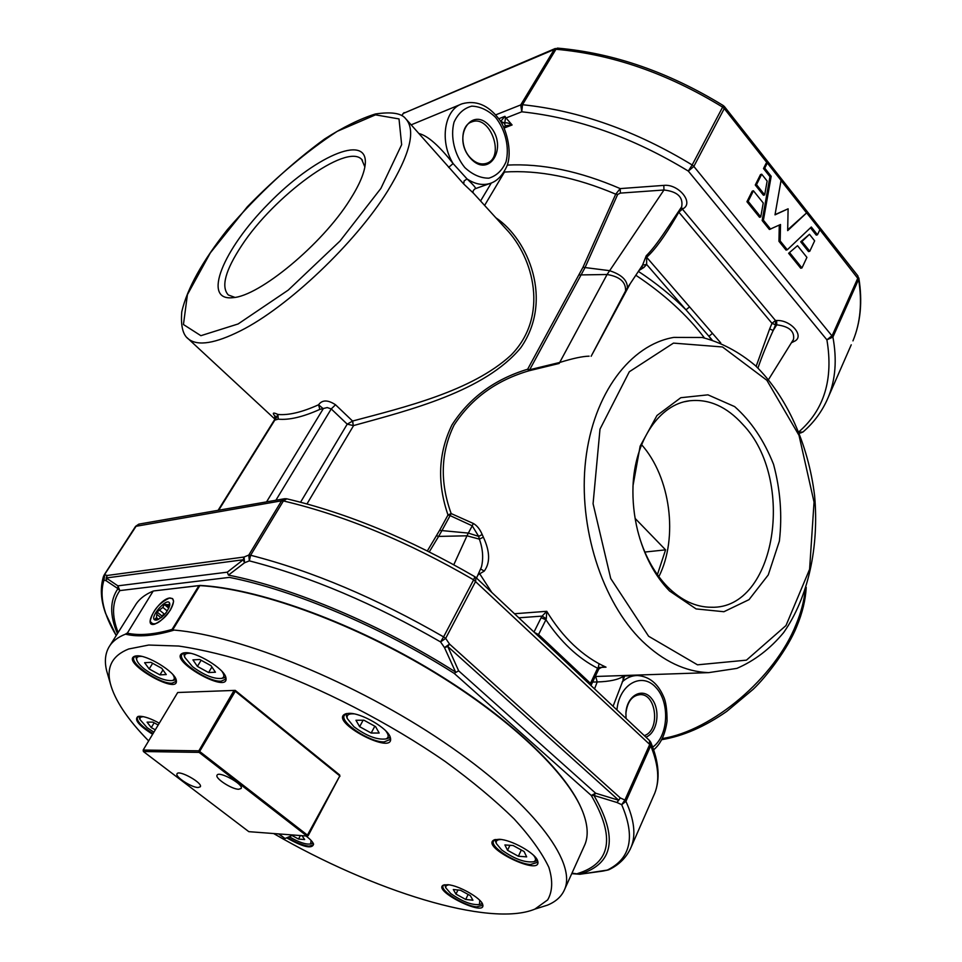 <?xml version="1.0" encoding="UTF-8"?>
<svg xmlns="http://www.w3.org/2000/svg" width="962" height="962" viewBox="0 0 962 962"><rect width="100%" height="100%" fill="white"/><g stroke="black" fill="none" stroke-linecap="round" stroke-linejoin="round"><path stroke-width="1.44" d="M234.896 297.378L228.307 294.973C220.863 286.856 225.312 270.406 241.642 245.635C273.833 196.152 346.428 142.725 361.676 159.379L364.875 166.931M349.699 200.192C322.09 244.348 259.343 296.2 232.996 297.655C201.443 301.407 223.196 249.218 268.578 203.607C313.384 157.455 367.027 133.021 365.332 163.143C364.718 172.463 359.511 184.812 349.699 200.192M767.315 162.987L766.077 163.372L763.503 168.542L769.961 176.683L762.169 220.551L769.396 229.485L780.519 224.507L780.182 240.969L778.943 241.306L786.05 250.096L787.301 249.771L811.315 226.996L817.484 234.8L819.889 229.641L806.661 212.867L787.674 230.639L788.106 208.814L775.011 214.851L781.048 180.411L767.315 162.987L764.742 168.158L771.187 176.311L763.407 220.202L770.634 229.136M788.106 208.814L775.059 214.61M806.661 212.867L787.686 229.81M810.449 227.814L816.245 235.125L817.484 234.8M779.28 225.096L778.943 241.306M755.266 185.017L760.485 174.591L761.712 174.206L767.147 181.048L764.682 194.877L763.443 195.238L755.266 185.017L756.505 184.644L761.712 174.206M760.762 216.919L759.523 217.28L746.933 201.707L752.212 191.149L753.45 190.777L763.239 202.982L760.762 216.919L748.171 201.347L746.933 201.707M809.776 251.262L808.537 251.587L800.697 241.799L809.463 234.307L814.646 240.837L809.776 251.262L801.947 241.474L800.697 241.799M788.636 253.283L800.733 268.242L801.971 267.941L806.914 257.383L797.522 245.683L788.636 253.283L797.522 245.683M789.874 252.958L801.971 267.941M801.947 241.474L809.463 234.307M748.171 201.347L753.45 190.777M764.682 194.877L756.505 184.644M780.182 240.969L787.301 249.771M764.742 168.158L763.503 168.542M771.187 176.311L769.961 176.683M763.407 220.202L762.169 220.551M504.894 116.522L505.459 118.254L504.725 123.124L500.721 121.392L504.966 116.318L506.024 117.989L505.459 118.254M419.252 133.61C428.03 135.955 439.309 145.935 453.102 163.564L467.051 178.932C473.989 185.462 476.683 188.732 475.132 188.744L489.995 183.477C482.563 185.666 474.915 184.139 467.051 178.932L464.105 180.952L463.708 183.97L406.71 119.829M470.129 157.552C459.692 146.681 460.702 125.18 471.741 121.921C490.524 114.201 505.723 158.129 486.219 163.432C480.687 164.971 475.336 163.011 470.129 157.552M470.502 158.309C451.418 137.229 471.633 104.93 490.043 126.323C508.585 146.97 489.321 179.281 470.502 158.309M505.254 125.818L512.097 124.964L504.196 128.018M504.725 123.124L504.581 123.352C505.759 122.246 508.273 122.787 512.097 124.964L506.024 117.989L521.777 111.796L522.498 104.714L520.731 104.918L554.196 49.519L557.599 48.124C613.552 53.03 668.77 72.174 723.256 105.555L722.63 107.131L724.266 108.562L724.458 106.626L723.268 105.567M276.623 417.785L274.759 415.644L274.819 420.105L218.687 510.221M266.558 501.875L323.256 408.742L318.578 404.774L319.817 409.403L327.212 407.563L331.241 408.934L275.902 500.24M278.246 419.155L274.819 420.105L277.91 414.454L278.246 419.155C289.081 420.226 302.934 416.979 319.817 409.403M448.617 167.4L453.102 163.564C439.333 141.354 444.312 109.512 462.157 103.776C475.853 100 488.035 104.954 498.713 118.663C505.699 126.972 512.866 151.01 506.962 165.993C502.669 175.457 497.005 181.289 489.995 183.477L491.414 182.984M275.06 416.305C272.03 412.746 272.98 412.133 277.91 414.454C288.516 415.452 302.068 412.229 318.578 404.774C322.198 399.735 327.85 399.735 335.522 404.762L352.561 421.031L353.258 425.565L347.222 424.146L352.693 421.007C403.956 407.359 471.825 391.257 510.954 355.218C549.518 316.149 533.357 257.575 506.313 229.281L473.713 193.458L463.708 183.97M626.046 718.482L625.913 713.046C626.743 695.55 642.496 686.868 651.551 698.484C660.93 709.523 657.563 732.924 645.899 737.12M626.058 718.494L625.949 717.327M625.877 713.792L625.901 713.227C627.356 701.526 632.202 695.322 640.452 694.612C656.733 694.131 660.197 730.819 644.299 735.617M118.146 632.503C111.508 615.56 112.073 601.599 119.841 590.596L117.881 585.846L227.309 572.174L243.218 559.764L244.54 562.77L249.326 560.858L248.797 555.074L244.059 557.022L244.54 562.77L228.439 575.12L227.309 572.174L228.439 575.12C293.663 587.938 382.022 625.216 455.579 672.041L444.492 647.618L447.775 646.5L458.646 670.827L454.172 673.364L458.646 670.827L595.646 793.217L591.257 795.454C615.56 837.289 610.954 863.335 577.428 873.604L579.629 874.266M440.572 641.919L444.492 647.618L449.531 644.071L447.775 646.5L618.686 800.24L617.015 802.512L593.927 795.43L595.646 793.217L618.686 800.24L620.262 797.907L617.015 802.512L621.68 804.677L624.903 800.059L620.262 797.907L449.531 644.071L445.671 638.395L440.572 641.919C374.026 603.595 310.281 576.575 249.326 560.858L250.625 555.254L248.797 555.074L281.565 500.817L283.405 500.937L286.832 498.833C347.306 513.095 409.968 539.045 474.855 576.707L473.641 579.833C407.852 541.666 344.432 515.367 283.405 500.937L250.625 555.254C312.145 570.995 376.455 598.208 443.59 636.892L440.572 641.919M109.704 645.887L135.245 605.387C138.841 599.314 144.829 594.552 153.186 591.077L127.309 633.176C139.286 635.786 154.209 634.523 172.066 629.425L198.966 585.63L153.836 590.921L200.204 585.437C256.313 588.371 345.899 619.877 425.324 666.582C504.785 713.323 564.67 769.396 581.24 808.164M198.966 585.63L200.204 585.437L198.966 585.63M169.997 597.967C159.007 598.617 141.811 627.765 154.666 624.17C164.839 619.143 171.14 611.495 173.581 601.238L172.619 598.629L169.997 597.967M154.245 624.266L151.13 623.653L150.192 620.971M169.565 598.087L172.619 598.677L173.593 601.382M170.25 610.269C160.089 623.364 153.403 626.971 150.192 621.091C152.633 610.762 158.946 603.126 169.12 598.172C174.531 597.715 174.904 601.743 170.25 610.269M156.253 620.105C146.104 620.49 169.132 593.831 169.829 604.376C168.17 611.363 163.865 616.57 156.938 619.985L156.253 620.105M157.864 619.684L155.038 619.071L156.493 617.604L157.034 612.012L162.867 607.395L164.201 604.389L168.59 604.725L169.54 603.775L169.757 605.29M168.59 604.725L169.697 605.639M168.831 608.188L164.201 604.389M166.823 604.906L169.324 606.962M162.867 607.395L167.015 610.798M161.676 617.303L162.001 616.053L157.034 612.012M162.001 616.053L164.081 613.876L161.977 617.051M159.932 610.473L164.081 613.876M157.287 614.706L161.051 617.784M156.493 617.604L158.622 619.336M163.901 615.235L166.342 612.337M153.186 591.077L127.309 633.176M172.066 629.425L174.158 630.074C241.149 635.738 356.144 682.635 443.771 742.099C531.625 801.574 576.815 861.471 564.682 889.273C561.736 896.356 555.988 901.647 547.438 905.158L538.275 908.044M125.517 634.126L126.647 633.357M174.194 630.086C154.461 635.978 138.227 637.325 125.493 634.15C117.749 637.205 112.253 641.486 109.007 646.993C105.183 653.595 104.401 661.531 106.65 670.791L108.105 675.817M273.617 833.525C372.126 890.752 489.706 927.873 534.848 909.126L547.667 899.891C552.573 891.401 552.97 880.543 548.857 867.327C541.991 852.861 530.387 836.675 514.021 818.794C495.021 800.216 472.162 781.168 445.406 761.651C389.357 722.811 320.394 687.349 259.031 665.728C229.233 656.108 202.441 649.542 178.679 646.043L148.701 645.045L128.643 649.001C112.398 655.519 106.289 666.979 110.305 683.393C114.743 700.204 127.525 719.384 148.641 740.92M177.705 692.508L235.233 690.379L339.67 774.975L339.814 775.901L235.293 691.269L235.233 690.379L177.705 692.508L143.17 750.035L143.398 751.526L248.821 831.661L306.926 836.05L339.814 775.901L308.165 835.677L306.926 836.05L199.086 752.392L198.845 750.829L308.165 835.677M447.955 884.715L443.614 885.028C431.06 890.175 487.085 918.013 482.671 904.412C481.168 898.147 458.814 885.437 447.955 884.715M499.302 839.297L494.42 839.79C478.559 846.404 543.386 877.933 537.614 860.749C535.497 853.198 511.447 839.73 499.302 839.297M348.905 713.347L345.743 713.804C326.876 720.682 396.043 757.286 390.295 737.373C388.131 728.378 361.027 712.614 348.905 713.347M184.969 652.765L183.213 653.042C165.44 658.669 230.363 695.803 225.866 677.476C224.278 668.602 195.851 651.394 184.969 652.765M136.616 655.88L135.089 656.12C118.771 661.122 180.183 696.741 176.238 680.038C174.94 671.716 146.849 654.557 136.616 655.88M159.283 723.196C151.178 718.71 144.673 716.401 139.767 716.257L137.939 716.498C133.91 719.612 138.817 725.528 152.633 734.271M286.7 837.854C303.09 847.101 312.049 849.218 313.588 844.203C312.866 841.99 310.329 839.249 305.964 835.966M287.578 837.493C295.815 842.508 302.958 845.406 309.018 846.175L313.275 844.973L313.384 843.626M312.001 843.554L313.131 843.133M289.297 836.76C298.869 842.327 305.976 844.732 310.606 843.939L311.123 840.451M292.039 835.521L298.521 839.056L304.653 839.537L301.96 835.665M300.409 835.557L298.521 839.056M138.744 716.329L137.326 717.351C136.616 721.284 141.859 726.683 153.054 733.561M139.141 716.293L139.334 717.712M143.218 716.63L140.368 717.291L139.827 719.372L147.078 727.633L153.896 732.166M158.189 725.011L152.85 722.101L147.078 722.149L151.262 727.609L155.303 729.821M154.148 722.811L151.262 727.609M136.027 655.928L134.043 657.274C129.281 663.347 160.245 684.331 172.09 683.152L175.805 681.529L176.01 679.316L173.713 680.23M136.039 655.928L136.231 658.188M141.679 656.385C137.843 656.156 136.195 657.311 136.736 659.86C137.482 662.469 140.115 665.584 144.625 669.203C155.94 677.38 165.163 681.156 172.306 680.531C174.711 679.737 174.916 677.801 172.944 674.687M161.772 668.301L150.89 662.337L144.613 662.698L149.17 668.963L159.945 674.867L166.27 674.566L161.772 668.301M152.657 663.299L149.17 668.963M162.951 669.937L159.945 674.867M184.223 652.837L181.926 654.388C176.96 660.978 208.489 682.395 221.188 681.156L225.421 679.304L225.601 676.719M222.944 678.126L225.661 676.935M184.007 652.897L184.199 655.615M190.572 653.33C186.015 652.982 184.067 654.304 184.728 657.286L192.496 666.666C204.184 675.24 213.889 679.148 221.597 678.402C224.386 677.464 224.555 675.168 222.09 671.524M211.039 665.692L199.723 659.487L192.929 659.884L197.414 666.413L208.598 672.546L215.44 672.222L211.039 665.692M201.106 660.245L197.414 666.413M211.905 666.991L208.598 672.546M346.837 713.527L344.288 715.415C339.61 722.402 369.889 742.448 384.103 741.906L389.947 739.574L389.995 736.603M387.001 738.648L390.127 737.084M346.368 713.696L346.681 716.882M353.92 713.852C348.593 713.539 346.38 715.103 347.282 718.554L353.896 726.719C366.342 735.918 376.984 739.994 385.81 738.948C388.949 737.722 388.949 735.04 385.798 730.904M375.577 726.623L363.913 720.201L355.952 720.273L359.644 726.695L371.188 733.032L379.172 733.032L375.577 726.623M363.131 720.213L359.644 726.695M374.831 726.202L371.188 733.032M495.382 839.501L493.47 841.125C489.874 847.077 516.402 863.804 530.423 864.501L537.361 862.433L537.313 860.064M534.98 861.375L537.337 860.136M494.42 839.79L495.31 839.525L495.719 841.906M501.19 839.501C497.15 839.549 495.562 840.92 496.404 843.614L501.587 849.855C514.129 858.886 524.855 862.842 533.742 861.748C536.111 860.689 536.099 858.585 533.682 855.434M524.098 851.538L513.155 845.538L504.906 844.949L507.551 850.3L518.374 856.24L526.659 856.877L524.098 851.538M509.92 845.309L507.551 850.3M521.308 850.011L518.374 856.24M443.614 885.028L443.121 885.918C440.055 890.74 464.321 905.879 476.599 906.865L482.407 905.422L482.431 903.823M480.808 904.1L482.239 903.45M444.805 884.727L445.719 887.758L450.757 893.566C462.361 901.647 471.933 905.29 479.473 904.508L479.761 900.324M448.737 884.799L446.055 885.653L445.719 887.758M470.358 895.646L460.497 890.259L453.318 889.513L455.964 894.119L465.716 899.446L472.919 900.228L470.358 895.646M457.948 889.994L455.964 894.119M468.121 894.432L465.716 899.446M143.17 750.035L198.845 750.829L233.922 690.668L235.293 691.269L199.086 752.392L143.398 751.526M198.112 787.517C191.546 787.553 174.795 776.683 177.044 773.809C178.643 769.42 203.09 783.044 200.324 786.784L198.112 787.517M238.684 789.273C231.746 789.309 214.754 778.27 217.063 775.204C218.735 770.514 244.023 784.427 241.149 788.455L238.684 789.273M278.583 833.91L285.017 838.539L279.028 833.934M293.145 835.004L285.017 838.539M339.899 776.454L339.67 774.975M583.994 846.56L584.932 844.492C588.552 835.653 587.782 824.626 582.611 811.411C567.52 772.907 508.14 716.269 428.006 668.662C347.907 621.079 256.77 588.708 199.831 585.617L172.919 629.473M117.881 585.846L117.965 588.66L106.265 580.82L106.217 577.97L117.881 585.846M580.327 874.181L602.825 871.091M106.265 580.82L107.035 575.504L106.217 577.97L243.218 559.764L244.059 557.022L107.035 575.504L104.774 574.663L103.992 579.966L106.265 580.82M608.164 869.973L603.078 871.043M571.741 873.652L579.93 874.278L607.262 870.093C630.759 858.681 635.557 836.88 621.68 804.677L625.937 801.358L624.903 800.059L649.723 744.456L650.721 745.766L625.937 801.358C634.247 819.732 636.026 834.884 631.276 846.8L630.026 849.626M591.269 685.822L590.464 683.333L538.564 634.547L534.523 632.539M352.693 421.007L353.258 425.565M776.647 320.502L776.743 324.831L773.207 330.459L769.636 328.956L772.005 323.34L775.564 324.843L775.468 320.526L776.647 320.502C791.161 319.709 805.242 336.76 794.107 341.426L792.64 340.776M757.948 368.049C761.712 356.986 766.798 344.444 773.207 330.459L775.564 324.843L776.743 324.831C789.141 326.395 794.732 331.241 793.518 339.345L793.373 339.586M675.276 216.342L675.817 217.352C664.538 236.604 654.821 249.916 646.656 257.275L646.236 255.772C651.214 250.902 657.286 243.145 664.453 232.527L681.529 206.998M756.156 366.33L769.636 328.956M646.236 255.772L642.556 265.139L646.632 264.466L646.656 257.275L712.481 333.357L708.922 336.267L685.99 309.836L689.574 306.878M638.443 271.416C656.264 283.201 672.113 296.007 685.99 309.836L646.632 264.466L643.903 267.46L641.558 266.763M627.26 288.119L642.556 265.139M675.817 217.352L678.835 212.145L772.005 323.34L775.468 320.526L682.419 209.151L683.224 208.622L680.928 207.9M683.224 208.622C694.059 202.633 678.402 183.67 663.816 185.389L663.96 189.995C677.476 191.546 683.381 197.15 681.673 206.782M663.816 185.389L620.213 188.6L620.358 193.109L617.664 194.444L615.728 194.168L620.213 188.6C579.785 171.164 542.147 163.336 507.275 165.091M625.468 291.125L627.368 287.975C627.621 280.363 621.632 274.579 609.427 270.647L585.064 267.556L529.689 369.745L527.645 369.228L583.008 267.208L585.064 267.556L617.664 194.444M476.527 578.078L481.433 567.027C483.573 558.213 482.876 548.917 479.377 539.141L478.691 536.387L472.234 525.829L473.292 523.46L451.166 513.564L447.991 514.995C436.976 482.876 438.311 452.837 451.996 424.879C469.408 397.799 494.624 379.244 527.645 369.228L529.088 370.755L559.15 363.468L607.082 274.507C619.877 276.623 626.034 282.106 625.565 290.945L591.149 356.265L630.134 283.826M603.078 667.063L603.956 667.039C603.306 666.63 601.671 667.195 599.049 668.746L598.364 669.901L597.606 668.253L598.28 667.496L606.012 667.159L601.454 667.339M541.125 617.748L542.111 616.113L546.296 618.734L545.923 619.744L541.125 617.748L533.994 632.046M441.714 530.988L438.612 536.411L466.991 535.798L468.338 533.092L439.586 530.363L447.991 514.995L450.108 515.608L441.714 530.988M439.586 530.363L427.356 550.913M495.791 217.725C528.475 239.55 553.751 300.409 520.851 347.655C484.8 391.45 409.319 410.149 353.607 425.553L306.974 503.932M484.607 205.423L504.473 172.042C538.588 169.805 575.673 177.188 615.728 194.168L583.008 267.208M473.292 523.46C476.96 525.48 479.918 529.172 482.178 534.523L478.691 536.387L468.338 533.092L472.234 525.829L450.108 515.608L451.166 513.564C439.766 481.998 440.728 452.537 454.04 425.144C471.44 398.4 496.464 380.267 529.088 370.755L529.689 369.745L559.908 362.409C572.823 358.393 582.563 356.313 589.117 356.168M623.881 677.657L624.049 675.552L622.991 676.502C618.205 679.713 609.607 681.541 597.198 681.974L595.743 676.478L614.345 675.841M599.049 668.746L598.28 667.496M603.956 667.039L606.012 667.159C594.576 662.048 583.706 654.617 573.4 644.889C563.504 635.473 554.617 624.278 546.741 611.303L514.502 613.744M546.296 618.734L546.741 611.303L542.111 616.113L518.831 617.808M478.908 572.727L479.713 573.797L477.873 575.048M623.075 679.605L623.208 675.54M480.603 568.927L484.235 571.103L479.713 573.797L491.762 592.388M453.799 564.742L466.991 535.798L479.377 539.141L483.369 537.169C490.031 551.527 490.319 562.842 484.235 571.103M482.178 534.523L483.369 537.169M669.528 590.981C654.665 575.625 644.047 555.531 637.662 530.687C634.006 515.788 632.467 500.745 633.032 485.582L640.127 446.2L656.974 415.5L680.795 397.715L707.96 394.841L734.655 406.613C751.094 421.14 764.056 440.404 773.568 464.405C780.398 489.911 782.334 515.476 779.376 541.113L768.265 574.915L749.025 599.651L723.905 611.724L696.103 608.922L669.528 590.981M632.972 487.193L632.972 487.073C634.403 440.728 659.631 404.028 689.778 400.757C709.078 398.785 726.731 406.649 742.736 424.35C796.067 479.569 776.033 609.511 711.267 607.25C695.827 607.226 681.24 600.396 667.508 586.784C655.194 574.11 645.887 557.768 639.586 537.746M658.862 576.659C678.511 537.722 670.574 477.248 641.594 444.697M644.829 552.056L665.572 549.855L657.395 574.651M665.572 549.855L635.124 518.422M555.964 49.278C612.145 54.221 667.7 73.497 722.63 107.131L692.171 164.971C635.918 130.76 579.365 110.678 522.498 104.714L555.964 49.278M557.515 48.112L403.018 113.54L555.29 48.497M724.458 106.626L857.9 275.89L857.9 277.934L832.178 335.594L826.899 339.839L832.912 337.049L693.842 166.426L692.171 164.971L688.323 171.092L693.842 166.426L724.266 108.562L767.231 163.023M826.562 401.118L828.306 397.15C835.545 379.641 837.072 359.608 832.912 337.049L858.609 279.413L819.852 229.714M806.577 212.891L781.036 180.519M858.813 277.934C862.613 301.274 860.665 322.246 852.957 340.873C860.437 322.823 862.325 302.345 858.609 279.413L857.9 275.89M803.102 431.878L802.945 432.022C814.141 422.402 822.594 410.774 828.306 397.15L851.238 344.817M404.1 112.578L401.695 115.584M380.904 188.396L340.019 241.017L288.263 290.091L238.119 323.966L200.89 335.69L183.453 324.531L187.41 294.661L210.341 252.874L247.294 206.83C276.972 176.371 306.962 151.19 337.265 131.313L375.493 114.851L399.014 118.927L401.647 144.685L380.904 188.396M799.266 432.551L800.901 432.972M799.518 433.189L802.945 432.022L799.145 432.263M798.953 431.77C824.218 409.8 833.537 379.16 826.899 339.839L688.323 171.092C633.104 137.53 577.585 117.773 521.777 111.796L520.731 104.918L495.658 114.887M274.867 419.095L188.648 339.153C182.9 335.173 180.615 326.034 181.77 311.736C187.157 288.588 202.369 261.207 227.417 229.593C258.441 193.903 290.825 163.72 324.555 139.021C343.169 127.128 360.113 118.783 375.384 113.985C391.342 111.628 401.419 113.167 405.603 118.615C416.137 129.99 410.185 154.088 387.722 190.933C355.327 243.158 287.578 307.275 240.596 330.772C215.272 343.482 197.968 346.272 188.648 339.153L187.025 337.65M498.785 118.747L504.966 116.318M504.088 127.766L505.206 125.902L504.581 123.352L500.817 121.753M464.838 167.58C454.485 154.846 450.18 136.832 454.028 122.198C457.984 113.564 463.9 108.213 471.765 106.145C480.146 106.433 488.071 110.161 495.538 117.328C505.507 129.99 509.619 147.426 506.036 161.784C502.308 170.346 496.572 175.818 488.864 178.174C480.531 178.198 472.522 174.675 464.838 167.58M335.522 404.762L331.241 408.934L347.222 424.146L300.565 502.212M622.222 681.878C626.935 677.573 632.094 675.456 637.698 675.528C649.266 676.551 657.84 683.501 663.443 696.344C665.836 701.202 667.051 709.415 667.075 720.971C665.259 734.295 660.774 743.915 653.619 749.807M616.943 709.932C619.155 684.271 641.786 671.668 655.795 687.361C670.177 702.212 668.494 736.255 652.681 747.125M653.511 796.067L654.713 793.313C659.812 780.615 658.477 764.766 650.721 745.766L650.769 742.279L649.434 740.439L649.723 744.456L473.641 579.833L443.59 636.892L445.671 638.395L475.673 581.325L475.829 577.428L474.855 576.707M117.424 633.645C109.608 615.403 109.788 600.408 117.965 588.66L119.841 590.596L229.377 577.38C293.963 590.127 381.385 627.032 454.172 673.364L591.257 795.454L593.927 795.43C618.362 837.661 613.624 863.948 579.701 874.266L571.981 873.135M103.992 579.966C99.206 595.358 103.283 613.888 116.222 635.557L105.579 613.359C100.709 599.915 100.048 587.493 103.571 576.118L103.992 579.966M104.197 574.891L135.57 526.37L103.571 576.118L136.267 525.973L139.249 524.062L284.235 498.797M138.817 524.134L135.57 526.37L281.565 500.817L284.692 498.713L286.604 498.785M609.319 869.504L608.742 869.792C619.42 864.718 626.923 857.058 631.276 846.8L654.713 793.313C660.269 779.028 658.982 762.096 650.853 742.496M650.769 742.279L649.939 741.089M491.293 183.02L480.567 200.986M794.107 341.426L791.389 342.773M720.742 342.917L712.481 333.357M680.603 208.381L682.419 209.151L678.835 212.145L678.475 211.568M712 339.814L708.922 336.267L711.351 339.622M639.081 270.442L643.903 267.46M579.172 274.94L607.082 274.507L663.96 189.995L620.358 193.109M805.11 590.656C803.991 601.382 800.985 612.662 796.079 624.506C774.951 677.813 712.169 730.843 662.301 738.539M635.858 275.264C664.321 294.216 687.169 315.091 704.412 337.902M538.564 634.547L534.463 632.479M598.364 669.901L591.281 684.884L590.464 683.333M538.6 634.463L545.923 619.744C560.798 641.991 578.03 658.164 597.606 668.253L590.512 683.248M429.28 551.875L438.612 536.411L436.52 535.714M598.304 667.255L599.098 663.744M592.628 682.046L597.198 681.974L594.54 688.9M642.315 641.173C601.935 601.923 577.946 526.719 585.654 460.185C593.277 393.542 630.543 344.637 673.845 337.397L702.296 337.494C721.199 342.412 738.9 351.791 755.423 365.644C786.94 396.476 808.345 444.42 814.586 495.562C819.251 546.825 808.296 597.426 783.597 632.635C770.153 648.809 754.581 660.726 736.88 668.386L708.681 672.63C685.461 671.777 663.335 661.291 642.315 641.173M648.616 636.255L610.726 578.511L593.073 503.715L599.999 429.136L629.304 371.765L673.46 343.109L722.498 346.969L766.858 380.279L799.013 435.353L814.044 502.092L809.595 569.3L785.99 625.553L746.452 660.148L697.498 664.826L648.616 636.255M361.676 159.379L362.421 160.173M460.834 104.317L411.255 124.819M471.741 121.921L471.019 122.21M274.531 419.757L218.097 510.317M473.4 193.085C472.534 191.727 473.112 190.284 475.132 188.744M635.497 675.601L624.675 675.973M640.452 694.612L639.297 694.636M534.848 909.126L547.438 905.158M110.305 683.393L106.65 670.791M310.606 843.939L312.602 843.397M138.672 716.341L137.939 716.498M139.827 719.372L139.225 717.327M136.015 655.94L135.089 656.12M172.306 680.531L174.579 680.05M136.736 659.86L136.075 657.683M184.163 652.849L183.213 653.042M225.661 676.875L225.866 677.476M221.597 678.402L223.942 677.909M184.728 657.286L184.019 655.05M346.705 713.576L345.743 713.804M390.055 736.736L390.295 737.373M385.81 738.948L388.167 738.359M347.282 718.554L346.464 716.293M533.742 861.748L535.954 861.074M496.404 843.614L495.538 841.461M479.473 904.508L481.505 903.883M584.932 844.492L564.682 889.273M475.95 577.549L649.434 740.439M793.518 339.358L768.542 379.581M661.724 739.67C683.008 736.17 704.713 726.731 726.839 711.339L753.138 689.321C766.401 676.803 787.89 648.761 796.801 626.43C802.476 612.698 805.603 599.675 806.192 587.373M624.891 675.48L613.071 706.3M708.681 672.63L596.127 676.466M632.972 487.073L633.032 485.582M689.778 400.757L684.716 401.707"/></g></svg>

